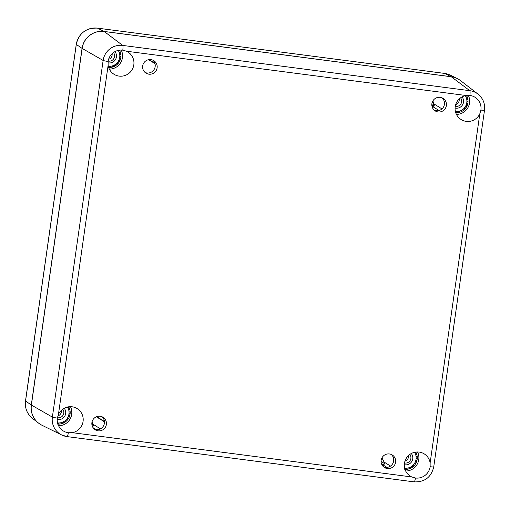 <?xml version="1.0" encoding="UTF-8"?>
<svg xmlns="http://www.w3.org/2000/svg" width="510" height="510" viewBox="0 0 510 510"><rect width="100%" height="100%" fill="white"/><g stroke="black" fill="none" stroke-linecap="round" stroke-linejoin="round"><path stroke-width="0.76" d="M383.539 466.848A7.389 7.274 122 0 0 391.259 454.467M389.411 453.97A7.389 7.274 -58 0 1 394.542 465.12A7.389 7.274 -58 0 1 381.525 458.815A7.389 7.274 -58 0 1 389.411 453.97M434.29 110.217A7.389 7.274 122 0 0 442.017 97.837M440.168 97.34A7.389 7.274 -58 0 1 445.3 108.49A7.389 7.274 -58 0 1 432.276 102.185A7.389 7.274 -58 0 1 440.168 97.34M145.057 72.49A7.389 7.274 122 0 0 152.777 60.116M150.928 59.619A7.389 7.274 -58 0 1 156.06 70.762A7.389 7.274 -58 0 1 143.042 64.464A7.389 7.274 -58 0 1 150.928 59.619M94.299 429.12A7.389 7.274 122 0 0 102.019 416.746M100.177 416.249A7.389 7.274 -58 0 1 105.309 427.393A7.389 7.274 -58 0 1 92.284 421.094A7.389 7.274 -58 0 1 100.177 416.249M381.837 464.642L382.742 464.757A1.645 1.619 122 0 0 384.317 462.2A16.416 16.161 -58 0 1 382.143 457.521M92.476 426.666A1.645 1.619 122 0 0 93.285 424.384A17.652 17.378 -58 0 1 92.119 421.604M432.008 106.361L432.48 106.424A1.645 1.619 122 0 0 434.144 104.021A16.416 16.161 -58 0 1 432.901 100.891M415.758 452.077A11.494 11.316 -58 0 1 404.978 469.353M466.516 95.446A11.494 11.316 -58 0 1 455.736 112.723M119.429 50.178A11.494 11.316 -58 0 1 108.649 67.454M68.671 406.808A11.494 11.316 -58 0 1 57.891 424.084M430.147 466.714A13.133 12.928 -58 0 1 415.446 478.004L411.799 476.965A13.133 12.928 -58 0 1 406.33 458.197A13.133 12.928 -58 0 1 430.134 462.882L430.147 466.714A4.928 0.357 -171.9 0 0 433.742 466.879C431.25 477.213 424.728 482.211 414.165 481.873A4.928 0.79 97.4 0 1 414.12 481.861L67.122 436.605M405.667 471.01A13.133 12.928 122 0 0 417.556 451.962M479.821 113.781A13.133 12.928 -58 0 1 455.347 105.908A13.133 12.928 -58 0 1 466.089 95.51L469.895 95.44A13.133 12.928 -58 0 1 480.904 110.084L479.821 113.781L430.134 462.882M456.418 114.38A13.133 12.928 122 0 0 468.308 95.332M126.467 51.217A13.133 12.928 -58 0 1 131.937 69.985A13.133 12.928 -58 0 1 108.133 65.299L108.107 61.461A13.133 12.928 -58 0 1 122.808 50.171L126.467 51.217L466.089 95.51M109.331 69.111A13.133 12.928 122 0 0 121.221 50.063M58.446 414.4A13.133 12.928 -58 0 1 82.926 422.274A13.133 12.928 -58 0 1 72.178 432.665L68.359 432.735A13.133 12.928 -58 0 1 57.349 418.092L58.446 414.4L108.133 65.299M58.573 425.748A13.133 12.928 122 0 0 70.463 406.693M480.904 110.084A4.928 0.357 8.1 0 0 484.5 110.249C485.22 103.67 483.046 98.283 477.985 94.089L460.511 80.593A19.699 19.393 122 0 0 451.286 76.761L104.199 31.492A19.699 19.393 122 0 0 82.148 48.431L31.39 405.061A19.699 19.393 122 0 0 41.909 425.219L61.71 434.985A17.493 17.219 122 0 0 67.033 436.592A4.928 0.79 97.4 0 0 67.078 436.605A4.928 0.79 97.4 0 0 68.359 432.735M460.575 97.831A5.323 5.24 -58 0 1 455.264 106.335M455.079 108.075A6.961 6.853 122 0 0 462.054 96.9M465.311 95.67A10.34 10.181 -58 0 1 455.404 111.543M466.905 96.097L465.598 96.154M467.957 99.973L466.771 99.514M466.58 98.596L467.415 97.359M467.625 103.989L466.72 103.09M466.854 102.159L468.001 101.337M465.942 107.674L465.458 106.45M465.904 105.615L467.198 105.296M463.125 110.574L463.137 109.191M463.839 108.553L465.107 108.757M459.504 112.34L460.039 110.982M460.906 110.619L461.971 111.307M455.513 112.761L456.609 111.664M457.47 111.562L458.171 112.64M459.178 98.991A4.928 4.851 -58 0 1 455.691 104.575M409.817 454.461A5.323 5.24 -58 0 1 404.506 462.965M404.322 464.706A6.961 6.853 122 0 0 411.296 453.53M414.553 452.3A10.34 10.181 -58 0 1 404.647 468.174M416.154 452.727L414.847 452.784M417.199 456.603L416.013 456.144M415.822 455.226L416.657 453.989M416.868 460.619L415.962 459.72M416.096 458.79L417.244 457.967M415.185 464.304L414.706 463.086M415.146 462.251L416.44 461.926M412.367 467.205L412.386 465.821M413.081 465.19L414.349 465.388M408.746 468.97L409.281 467.613M410.148 467.249L411.213 467.938M404.761 469.391L405.775 468.237M406.712 468.193L407.42 469.27M408.427 455.621A4.928 4.851 -58 0 1 404.94 461.206M113.481 52.555A5.323 5.24 -58 0 1 108.171 61.066M107.992 62.806A6.961 6.853 122 0 0 114.96 51.625M118.218 50.394A10.34 10.181 -58 0 1 108.318 66.274M119.818 50.828L118.511 50.885M120.87 54.704L119.684 54.245M119.493 53.327L120.328 52.09M120.538 58.72L119.633 57.821M119.767 56.89L120.915 56.068M118.855 62.405L118.371 61.187M118.811 60.352L120.111 60.027M116.038 65.305L116.05 63.922M116.752 63.285L118.02 63.489M112.417 67.071L112.952 65.713M113.819 65.35L114.884 66.039M108.426 67.492L109.522 66.396M110.383 66.294L111.084 67.371M112.092 53.716A4.928 4.851 -58 0 1 108.598 59.307M62.73 409.192A5.323 5.24 -58 0 1 57.413 417.696M57.228 419.437A6.961 6.853 122 0 0 64.209 408.261M67.467 407.031A10.34 10.181 -58 0 1 57.56 422.905M69.067 407.458L67.76 407.515M70.112 411.334L68.927 410.875M68.735 409.957L69.57 408.72M69.781 415.35L68.876 414.451M69.009 413.521L70.157 412.698M68.098 419.035L67.62 417.817M68.059 416.982L69.354 416.657M65.28 421.936L65.299 420.552M65.994 419.921L67.263 420.119M61.659 423.702L62.194 422.344M63.061 421.98L64.126 422.669M57.675 424.122L58.688 422.969M59.625 422.924L60.333 424.001M61.34 410.352A4.928 4.851 -58 0 1 57.847 415.937M384.317 462.2L390.526 466.076M382.742 464.757L386.943 467.377M96.702 416.644L104.448 421.483M96.352 416.785L104.48 421.853M93.285 424.384L100.451 428.859M93.03 427.673L96.16 429.624M434.144 104.021L441.966 108.904M432.48 106.424L439.027 110.504M148.627 59.689L154.983 63.654M149.079 59.613L154.849 63.214M415.446 478.004A4.928 0.79 97.4 0 1 414.165 481.873L67.078 436.605L61.71 434.985A17.493 17.219 122 0 1 52.371 417.091A4.928 0.357 -171.9 0 0 57.349 418.092M411.799 476.965L72.178 432.665M108.107 61.461A4.928 0.357 -171.9 0 1 103.128 60.46L52.371 417.091L31.39 405.061M122.808 50.171A4.928 0.79 -82.6 0 0 122.706 45.422A17.493 17.219 122 0 0 103.128 60.46L82.059 48.373L31.301 405.004A19.686 19.38 122 0 0 38.588 423.134A19.686 19.38 122 0 0 38.639 423.166L32.544 418.468A18.927 18.634 -58 0 1 25.545 401.038A4.928 0.357 -171.9 0 1 25.5 400.981C24.722 408.102 27.075 413.929 32.544 418.468M469.895 95.44A4.928 0.79 -82.6 0 0 469.793 90.691L122.706 45.422L104.199 31.492M477.985 94.089A17.493 17.219 122 0 0 469.793 90.691L451.286 76.761M93.457 424.926A19.042 18.749 -58 0 1 92.049 421.853M91.838 423.287A19.699 19.393 122 0 0 93.253 425.958M92.979 426.322L92.157 425.805M431.9 105.768A2.301 2.263 122 0 0 434.233 104.206M433.557 102.765L433.481 102.765A1.645 1.619 -58 0 1 431.836 105.054M432.843 100.98A16.416 16.161 122 0 0 433.481 102.765L432.333 102.045M31.397 405.036L25.545 401.038L76.296 44.408A18.927 18.634 -58 0 1 97.48 28.139L444.567 73.408A18.927 18.634 -58 0 1 450.33 75.148L457.177 78.527A19.686 19.38 122 0 0 451.184 76.71L104.097 31.441A19.686 19.38 122 0 0 82.059 48.373L76.296 44.408A4.928 0.357 8.1 0 1 76.258 44.351C78.954 33.169 86.011 27.763 97.442 28.126A4.928 0.79 97.4 0 1 97.48 28.139L104.123 31.486M451.21 76.755L444.567 73.408A4.928 0.79 97.4 0 0 444.529 73.395L450.33 75.148M382.086 457.61A16.416 16.161 122 0 0 384.489 462.519M384.527 463.59L381.072 461.435M444.484 73.395A4.928 0.79 97.4 0 1 444.529 73.395L97.442 28.126M484.5 110.249L433.742 466.879M76.258 44.351L25.5 400.981"/></g></svg>
